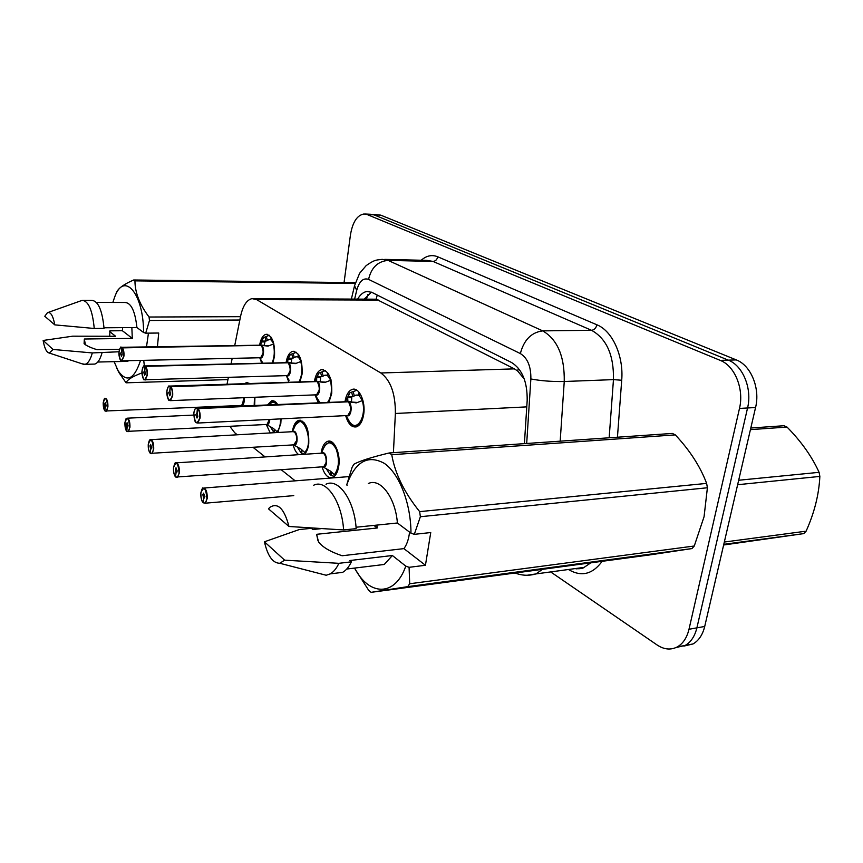 <?xml version="1.0" encoding="UTF-8"?>
<svg xmlns="http://www.w3.org/2000/svg" width="863" height="863" viewBox="0 0 863 863"><rect width="100%" height="100%" fill="white"/><g stroke="black" fill="none" stroke-linecap="round" stroke-linejoin="round"><path stroke-width="1.29" d="M286.106 362.287C287.293 355.944 289.504 352.298 292.762 351.327C299.515 352.363 302.611 359.968 302.061 374.164L299.979 381.705M314.456 381.219C315.653 374.596 317.994 370.734 321.489 369.623C328.889 370.561 332.298 378.512 331.716 393.474L329.03 402.007M345.017 401.468C346.236 394.65 348.695 390.615 352.406 389.342C359.084 387.045 365.783 401.608 363.701 414.316C362.536 421.295 360.108 425.47 356.419 426.851C351.683 427.649 348.091 423.906 345.675 415.632M259.795 344.218C260.993 338.415 263.064 335.114 266.009 334.315C272.19 335.416 275.017 342.708 274.51 356.203L272.902 362.784M267.606 404.833L271.662 400.831C273.776 400.367 275.739 401.554 277.562 404.402M281.079 418.868L280.82 423.409L277.681 432.525M292.406 431.597C293.398 425.254 295.491 421.5 298.695 420.335C305.858 421.187 309.213 429.04 308.738 443.916C308.037 448.846 306.559 452.309 304.326 454.305M321.133 453.172L321.155 453.032C322.147 446.538 324.337 442.633 327.713 441.327C334.067 438.792 340.777 453.507 338.781 465.977C337.767 472.32 335.642 476.16 332.395 477.498C327.962 478.393 324.52 474.844 322.061 466.851M244.682 383.571L246.43 382.643L249.493 383.409M254.93 397.271L254.671 405.394M524.326 379.116L517.671 371.025L514.413 368.868L376.171 299.202L253.981 298.63M229.892 426.387L234.693 432.73L237.282 434.79M393.42 452.676L395.373 413.485C395.491 393.755 390.648 380.249 380.842 372.978L256.602 299.601L252.028 298.62C246.667 299.914 242.848 305.836 240.55 316.408L234.758 345.427M232.179 358.372L231.09 363.819M228.382 377.422L227.034 384.154M253.118 447.39L265.114 456.926M281.36 469.839L295.2 480.842M288.825 382.082L286.516 375.869M318.264 402.622L314.963 394.876M261.651 363.064L260.13 358.577M270.248 432.946L266.268 424.488M298.781 454.672C296.3 452.967 294.423 449.709 293.15 444.887M241.306 405.977L243.776 401.263L243.711 397.714L242.535 404.823M344.067 282.514L350.443 234.952C352.579 222.179 357.099 215.189 364.024 213.97L367.142 214.542L720.238 360.378C734.791 365.836 744.273 389.073 739.483 408.436L688.998 629.267L696.894 627.854C694.834 636.247 690.939 642.104 685.211 645.416L676.042 647.541L685.211 645.416C690.939 642.104 694.834 636.247 696.894 627.854L747.563 407.972L696.894 627.854L704.715 626.462C702.655 634.823 698.75 640.648 693 643.96L683.863 646.096M720.238 360.378L728.296 360.141C742.87 365.578 752.374 388.695 747.563 407.972C752.374 388.695 742.87 365.578 728.296 360.141L373.97 214.844L728.296 360.141L736.279 359.903C750.886 365.319 760.4 388.328 755.567 407.519L704.715 626.462M370.842 214.272L365.222 214.024M372.039 214.326L380.756 215.146L736.279 359.903M688.998 629.267C686.948 637.692 683.065 643.571 677.347 646.894C670.842 650.249 664.111 649.612 657.131 644.995L550.67 571.921M524.402 443.636L527.174 400.572C527.444 381.964 522.266 369.278 511.619 362.536L371.899 292.374L366.991 291.467C363.409 291.996 360.303 294.531 357.66 299.073M364.348 299.105L371.403 292.147M104.434 398.835L105.157 398.264C107.077 398.674 108.004 401.554 107.918 406.905L106.127 411.317L105.016 410.896C106.343 411.608 107.217 410.259 107.627 406.84C106.796 397.746 105.318 396.387 103.215 402.773L104.822 410.702L105.21 406.84L105.793 406.807M105.21 406.84L104.66 404.1L105.254 402.622L106.181 405.502L105.739 406.883M241.176 405.47L105.059 411.015M243.776 401.263L243.711 397.714M105.275 406.894L104.822 410.702M273.841 343.852L268.037 346.106L261.165 345.34L268.911 345.836M120.345 347.929L121.165 347.304L260.842 345.189L261.144 341.975L263.56 337.584L269.353 335.286M261.435 345.653C263.884 350.777 263.625 354.801 260.658 357.735L263.064 353.237C263.334 349.526 262.676 346.904 261.09 345.34L261.165 345.34M121.996 347.487L121.759 347.713C120.356 347.12 119.428 348.609 118.997 352.18C119.86 361.489 121.413 362.762 123.679 355.988C123.862 352.18 123.29 349.483 121.963 347.875L122.136 354.736L121.456 356.322L120.518 353.42L121.554 351.877M121.963 347.875L261.09 345.34M261.586 341.101L266.041 341.036L265.038 337.347M271.349 339.86L269.105 339.58L266.041 341.036M122.201 347.66C123.582 349.321 124.164 352.115 123.97 356.052L121.953 360.82L260.658 357.735C261.737 357.606 262.535 356.106 263.064 353.237M273.808 343.852L271.306 340.162L271.608 338.026M270.853 339.871L271.111 337.239M260.917 345.178L264.1 345.286M265.103 341.058L264.251 345.124M121.478 351.877L121.759 347.713M259.871 345.362L121.575 347.304M126.149 418.835L126.937 418.199C129.04 418.587 130.043 421.597 129.957 427.239L128.08 431.716L126.829 431.252C128.263 432.061 129.202 430.691 129.655 427.174C128.77 417.724 127.185 416.257 124.908 422.784L126.624 431.069L127.044 427.077L127.702 427.045M126.872 431.392L267.066 424.445L269.375 419.45L268.069 423.722M127.044 427.077L126.451 424.218L127.088 422.719L128.091 425.729L127.638 427.109M276.947 403.485L272.676 401.856M270.346 426.721L273.83 432.374L274.499 432.341M269.299 420.195L269.375 419.45M276.624 404.434C273.895 401.338 271.338 401.446 268.943 404.769L272.697 401.845L275.923 402.579M269.839 419.429C269.439 423.215 268.339 424.92 266.527 424.542L273.366 428.404L277.099 431.727L278.318 431.576M274.768 429.655L274.466 432.708M273.83 432.374L274.283 429.224M127.12 427.142L126.829 431.252M149.526 440.41L150.389 439.688C152.697 440.044 153.808 443.194 153.711 449.148L151.748 453.701L150.335 453.204C151.877 454.1 152.902 452.719 153.398 449.084C152.46 439.245 150.745 437.67 148.274 444.359C148.058 448.221 148.673 451.101 150.108 452.999L150.583 448.879L151.316 448.836M150.378 453.355L294.359 444.823L293.711 444.855L296.699 440.518C297.001 436.57 296.246 433.733 294.434 431.996L292.935 431.662L294.434 431.996C297.12 435.535 297.476 439.537 295.48 443.981M150.583 448.879L149.946 445.891L150.604 444.369L151.715 447.519L150.658 448.954L151.241 448.922M304.661 423.269L303.452 422.18L299.752 421.392M297.368 447.056L301.047 452.881L301.77 452.827M296.699 440.518C296.689 435.578 295.933 432.741 294.434 431.996M295.761 424.618L299.763 421.381L303.452 422.18M292.805 431.673C297.692 428.415 298.943 447.174 293.69 444.92L300.842 448.976L304.693 452.406L305.545 452.73L306.322 451.824M302.072 450.065L301.716 453.377L304.466 454.175M301.047 452.881L301.554 449.601M150.658 448.954L150.108 452.999M174.779 463.733L175.707 462.913C178.263 463.226 179.493 466.538 179.385 472.848L177.347 477.455L175.739 476.937C177.4 477.919 178.512 476.527 179.062 472.773C178.058 462.514 176.214 460.81 173.517 467.649C173.28 471.662 173.938 474.682 175.491 476.71L176.009 472.449L176.839 472.385M322.945 466.786L323.776 466.732L326.182 462.374C326.505 458.296 325.696 455.33 323.744 453.474L322.028 453.118L323.744 453.474C326.581 457.066 327.001 461.166 324.984 465.761M175.491 476.71L176.095 472.525L176.764 472.482M176.009 472.449L175.329 469.321L176.009 467.778L177.239 471.09L176.095 472.525M334.51 444.564L333.064 443.248L328.803 442.406M326.397 468.9L330.313 474.92L331.101 474.866M322.967 466.786L175.782 477.077M326.171 462.374C326.171 457.261 325.362 454.294 323.744 453.474M324.585 445.934L328.835 442.395L333.064 443.248M321.888 453.129C327.185 449.612 328.63 469.332 322.891 466.829L330.4 471.09L334.391 474.661L335.265 474.984L336.484 473.528M331.414 472.007L331.025 475.459L334.326 476.344M330.313 474.92L330.863 471.511M202.136 489.03L203.15 488.091C205.977 488.339 207.347 491.824 207.239 498.544L205.124 503.205L203.269 502.654C205.081 503.744 206.3 502.352 206.904 498.469C205.836 487.757 203.83 485.901 200.885 492.902C200.615 497.066 201.316 500.227 203.01 502.406L203.582 497.994L204.52 497.919M203.582 497.994L202.837 494.715L203.549 493.151L204.919 496.635L203.668 498.08L204.445 498.016M203.668 498.08L203.269 502.654M301.36 361.327L295.351 363.636L288.08 362.794L296.192 363.334M143.398 366.656L144.294 365.955L287.735 362.633L287.908 359.202L290.346 354.564L296.43 352.287M145.254 366.149L145.016 366.387C143.495 365.729 142.503 367.239 142.028 370.917C142.934 380.615 144.617 381.985 147.066 375.027C147.282 371.101 146.667 368.274 145.243 366.559L144.779 370.766L145.405 373.679L144.704 375.308L143.668 372.266L144.79 370.702M288.393 363.161C290.971 368.436 290.702 372.589 287.595 375.599L290.108 371.014C290.399 367.196 289.698 364.456 287.994 362.794L145.48 366.333C146.969 368.102 147.595 371.025 147.379 375.092L145.254 379.968L143.819 379.332M288.328 358.285L292.891 358.177L291.813 354.337M298.555 357.055L295.998 356.743L292.891 358.177M144.294 365.955C143.894 364.941 143.129 366.592 142.007 370.896C141.403 374.822 143.851 380.917 144.229 379.774L287.595 375.599L290.108 371.014M301.219 361.36L298.512 357.368L298.857 355.049M298.015 357.066L298.307 354.251M287.811 362.622L291.058 362.719M291.931 358.21L291.219 362.546M144.704 370.702L145.016 366.387M286.743 362.827L144.79 365.944M331.316 380.087L324.736 382.492L317.012 381.565L325.545 382.147M168.285 386.894L169.277 386.095L316.656 381.392L316.667 377.735L318.954 373.032L325.545 370.561M317.401 381.996C320.108 387.433 319.828 391.705 316.57 394.812L315.858 394.844L316.57 394.812L319.191 390.152C319.515 386.193 318.771 383.334 316.937 381.575L317.012 381.565M170.389 386.322L170.151 386.559C168.501 385.826 167.411 387.358 166.893 391.166C167.864 401.263 169.677 402.741 172.352 395.61C172.589 391.532 171.931 388.577 170.389 386.753L169.882 391.101L170.55 394.154L169.806 395.804L168.673 392.622L169.882 391.025M170.389 386.753L316.937 381.575M317.077 376.753L321.737 376.602L320.594 372.6M327.8 375.534L324.876 375.2L321.737 376.602M170.637 386.516C172.244 388.404 172.924 391.457 172.676 395.686L170.443 400.637L316.57 394.812L319.191 390.152M330.712 380.184L327.746 375.88L328.145 373.366M327.228 375.545L327.552 372.536M316.732 381.381L320.044 381.468M320.766 376.646L320.216 381.263M169.795 391.036L170.151 386.559M315.631 381.619L169.871 386.085M362.902 400.4L356.451 402.838L348.221 401.813L357.206 402.438M195.232 408.846L196.322 407.929L347.918 401.619L347.66 397.703L349.936 392.751L356.915 390.249M348.684 402.32C351.532 407.908 351.252 412.309 347.832 415.513L346.98 415.556L347.832 415.513L350.572 410.777C350.928 406.678 350.119 403.69 348.145 401.813L348.221 401.813M197.638 408.177L197.379 408.426C195.588 407.606 194.412 409.159 193.83 413.107C194.865 423.636 196.84 425.243 199.763 417.929C200.022 413.69 199.321 410.594 197.638 408.641L197.077 413.14L197.81 416.344L197.023 418.026L195.761 414.672L197.088 413.064M197.638 408.641L348.145 401.813M355.178 425.772L357.293 425.632L361.166 422.449M348.059 396.667L352.838 396.462L351.608 392.277M359.332 395.448L355.966 395.103L352.838 396.462M197.907 408.393C199.644 410.41 200.378 413.614 200.097 418.005L197.767 423.043L347.832 415.513L350.572 410.777M362.514 400.497L359.267 395.837L359.72 393.129M361.187 422.406L357.282 425.632L358.728 425.556M358.706 395.481L359.073 392.266M347.918 401.619L351.295 401.683M351.834 396.516L351.489 401.457M196.991 413.064L197.379 408.426M346.786 401.878L197.044 407.908M750.81 428.016L784.003 425.729L787.045 427.077L750.432 429.634M738.674 480.249L819.095 472.331C811.975 456.635 801.285 441.543 787.045 427.077M819.095 472.331L819.85 476.419L737.638 484.715M724.327 542.029L806.107 531.177C814.413 512.676 818.998 494.423 819.85 476.419M806.107 531.177L803.733 533.614L723.798 544.326M723.636 545.006L803.733 533.614M148.447 333.14L146.494 346.894M143.711 360.335L144.369 365.934M140.529 360.41C134.197 379.601 126.732 383.075 118.145 370.81L114.121 361.662M109.698 336.354L109.925 330.842L122.373 330.723L132.287 338.393L84.337 339.008L84.089 343.668C86.559 345.815 90.863 347.821 97.023 349.666L119.547 349.278M141.942 372.924C132.568 376.43 127.271 379.731 126.074 382.816L118.975 372.611L116.462 367.616M119.018 351.77L92.319 352.924L53.042 349.461L49.31 353.053C46.537 352.449 44.488 348.253 43.15 340.464L72.708 336.182L115.61 336.279L109.525 331.468M129.342 360.658L126.16 361.392M102.071 352.74C100.184 359.472 97.735 363.258 94.703 364.089L93.107 364.121M92.319 352.924C90.464 359.688 88.048 363.485 85.059 364.315L82.05 363.798M43.15 340.464L53.042 349.461M85.437 344.876L84.337 339.008M126.074 382.816L227.94 379.601M239.828 320.022L149.472 320.497L145.696 333.161L143.592 332.525C143.549 293.193 124.035 271.047 114.747 296.829L116.44 292.643C117.983 288.512 123.722 284.294 133.679 279.99L355.394 282.654M355.157 283.42L134.952 280.863C134.973 292.6 139.677 304.65 149.072 317.023L240.497 316.678M149.072 317.023L149.472 320.497M133.679 279.99L134.952 280.863M112.837 302.46L114.747 296.829M104.002 327.789L136.915 327.519L143.592 332.525M96.408 302.417L125.016 302.481C131.144 302.827 135.113 311.165 136.915 327.519M83.463 300.378L91.78 300.41C98.177 300.863 102.266 310.195 104.045 328.404L94.25 328.479C92.481 310.205 88.436 300.831 82.125 300.378L48.08 312.471M54.768 324.866L44.779 316.268L47.454 312.686C50.647 311.694 53.085 315.75 54.768 324.866L94.25 328.479M132.287 338.393L131.856 327.552M122.632 327.627L122.373 330.723M157.433 346.71L158.716 333.032L145.696 333.161M409.526 532.104L409.191 534.736C408.242 540.551 406.484 545.179 403.916 548.62L425.437 565.276L409.084 567.315L409.698 583.755L407.735 586.635L371.079 592.342L368.652 590.27L354.466 568.102M409.698 583.755L694.273 546.009L704.068 516.71L707.401 487.768L420.367 516.721L414.305 534.348L410.971 533.183C410.993 503.507 399.213 473.474 384.305 463.345C367.821 454.38 355.286 461.586 346.699 484.952L347.142 485.286M694.273 546.009L691.975 548.577L407.735 586.635M371.079 592.342L649.472 554.963L691.975 548.577M409.084 567.315L405.783 566.117C395.06 597.088 369.051 596.139 354.639 568.081M405.783 566.117L392.385 555.513L349.817 560.529L351.37 561.835L338.868 563.323L284.639 560.173L279.795 563.269C272.805 563.205 267.681 556.042 264.434 541.791L299.288 529.548L311.403 528.318L312.827 529.504L321.187 528.652M392.385 555.513L384.262 564.467L375.966 565.481M351.37 561.835C348.976 566.926 346.063 570.432 342.633 572.352L334.024 573.41M338.868 563.323C336.505 568.437 333.625 571.964 330.227 573.884L326.192 575.254L317.616 573.043M264.434 541.791L284.639 560.173M318.005 540.777L316.613 534.305L318.523 541.856C322.471 547.164 330.335 551.791 342.115 555.75L403.916 548.62M346.699 484.952L352.115 467.282L353.83 464.294C359.407 461.101 371.198 457.325 389.191 452.967L672.363 433.431L675.308 434.887L391.759 454.704C394.963 473.528 404.262 492.503 419.655 511.63L706.635 483.399C700.271 466.527 689.828 450.357 675.308 434.887M706.635 483.399L707.401 487.768M419.655 511.63L420.367 516.721M389.191 452.967L391.759 454.704M356.052 527.239L397.39 522.989L410.971 533.183M368.35 483.528C380.303 477.638 395.481 497.487 397.39 522.989M325.998 484.219C338.512 477.757 354.51 500.357 356.16 528.641L343.593 529.947C341.931 501.489 326.074 478.738 313.701 485.222M288.976 526.484L268.49 508.846L269.86 507.325C277.897 502.255 284.261 508.641 288.976 526.484L343.593 529.947M373.916 525.405L377.25 527.983L316.613 534.305M377.25 527.983L376.84 525.103M425.437 565.276L430.745 532.547L414.305 534.348M377.228 295.049L376.171 299.202M366.462 299.105L367.886 294.488M518.404 368.199L517.671 371.025M378.749 300.076L256.602 299.601M514.413 368.868L380.842 372.978M526.775 406.872L395.373 413.485M380.756 215.146L367.142 214.542M755.567 407.519L739.483 408.436M421.22 260.248C426.462 255.642 431.964 254.488 437.735 256.786L596.916 324.801C612.363 330.907 623.809 355.88 621.705 380.249L617.444 437.217M602.147 561.317C592.557 574.391 581.317 577.12 568.426 569.504M576.592 568.868L575.977 568.48M526.689 443.474L530.864 378.965C531.058 366.495 527.563 358.037 520.357 353.571L368.577 279.385C363.237 277.595 359.278 281.262 356.699 290.356L354.531 285.739L359.623 273.258L366.214 265.556C375.653 258.943 376.829 260.248 382.233 259.342L388.091 260.389L433.01 261.413L426.98 260.378L384.736 259.396M542.482 569.332L535.923 573.927L527.045 575.265M574.531 568.674L584.078 567.379L590.788 562.849M368.577 279.385C371.252 267.67 377.757 261.338 388.091 260.389L542.708 330.874C557.466 339.483 564.65 356.365 564.251 381.5L613.464 379.623C613.917 355.135 606.613 338.695 591.543 330.302L433.01 261.413C435.481 261.187 437.056 259.644 437.735 256.786M530.864 378.965C540.961 380.874 552.093 381.726 564.251 381.5L560.173 441.166M609.159 437.789L613.464 379.623L621.705 380.249M520.357 353.571C523.906 339.936 531.36 332.374 542.708 330.874L591.543 330.302C594.229 329.946 596.02 328.113 596.916 324.801M356.699 290.356L354.628 299.062M364.596 299.105L364.769 298.393M244.164 397.703C244.499 402.935 243.517 405.556 241.209 405.556M254.499 397.293L254.175 405.416M261.791 345.416C265.07 348.372 263.388 360 260.022 357.757M259.741 345.017L260.928 344.855M121.165 347.304C120.863 346.16 120.13 347.767 118.986 352.158C118.447 355.977 120.723 361.824 121.079 360.658L120.691 360.249M273.334 344.003C274.909 351.047 274.51 357.314 272.147 362.805M259.353 345.027L263.01 338.35M261.144 341.975L264.596 341.921M266.397 336.84L267.411 340.54M267.552 346.106L268.134 346.095M280.604 418.889C280.54 424.725 279.364 428.997 277.099 431.727M292.363 431.694L294.499 427.207C301.349 408.016 315.232 441.694 304.693 452.406M321.37 453.161L323.053 449.343C326.84 440.853 331.176 440.691 336.063 448.836C339.688 459.396 339.127 468.005 334.391 474.661M288.727 362.881C292.233 366.009 290.453 377.929 286.85 375.632M286.473 362.449L287.8 362.277M300.809 361.489C302.579 369.396 301.985 376.139 299.04 381.737M286.387 375.642L289.083 380.227M286.009 362.46L290.216 354.736M287.908 359.202L291.424 359.127M293.237 353.819L294.315 357.681M294.79 363.636L295.459 363.625M317.703 381.662C321.446 384.974 319.569 397.217 315.696 394.844M315.211 381.198L316.71 381.014M169.277 386.095C168.727 385.286 167.929 386.958 166.872 391.133C166.225 395.265 168.835 401.532 169.245 400.421L170.443 400.637L168.803 399.947M330.367 380.303C332.363 389.364 331.478 396.667 327.713 402.212M319.893 402.557L317.541 399.084M314.661 381.219L318.954 373.032M316.667 377.735L320.27 377.616M322.072 372.072L323.226 376.085M324.078 382.503L324.866 382.482M348.954 401.921C352.967 405.427 350.971 418.016 346.807 415.567M346.171 401.414L347.875 401.219M196.322 407.929C195.674 407.271 194.833 408.976 193.808 413.064C194.132 419.224 194.952 422.449 196.268 422.741L197.767 423.043L195.858 422.277M362.255 400.594C367.217 416.581 356.311 433.55 349.278 421.371L348.167 419.353M345.524 401.435L349.936 392.751M347.66 397.703L351.36 397.541M353.15 391.737L354.38 395.934M355.664 402.848L356.602 402.816M292.762 351.327L294.24 351.295M321.489 369.623L323.269 369.569M352.406 389.342L354.564 389.267M266.009 334.315L267.239 334.305M271.662 400.831L273.15 400.766M298.695 420.335L300.464 420.249M327.713 441.327L329.839 441.187M246.43 382.643L247.681 382.611M693 643.96L677.347 646.894M515.125 573.01C521.867 575.643 528.803 575.955 535.923 573.927L584.078 567.379C582.892 568.544 579.785 568.965 574.758 568.641M354.434 286.16L351.381 299.04M369.084 291.478L366.991 291.467M105.157 398.264C104.919 399.407 104.908 395.578 103.204 402.741C103.172 406.624 103.722 409.31 104.855 410.82M269.105 339.58L269.968 339.558M259.644 357.757L262.837 363.032M126.937 418.199C126.419 419.537 126.57 415.61 124.898 422.762C124.876 426.915 125.459 429.731 126.656 431.187M127.422 418.177L193.722 415.081M274.089 401.791L275.265 401.737M150.389 439.688C149.86 440.917 149.849 437.444 148.263 444.326C148.263 448.803 148.889 451.737 150.14 453.129M150.96 439.655L292.935 431.662M301.435 421.295L302.676 421.23M175.707 462.913C175.437 461.77 174.704 463.345 173.506 467.617C173.528 472.46 174.207 475.535 175.523 476.84M176.408 462.859L322.028 453.118M330.831 442.266L332.147 442.19M203.15 488.091C202.762 487.142 201.996 488.728 200.863 492.859C200.928 498.124 201.651 501.349 203.032 502.536M293.754 495.632L205.124 503.205L203.312 502.805M204.002 488.026L348.781 476.624M295.998 356.743L297.034 356.721M289.526 355.675L290.248 354.682M324.876 375.2L326.117 375.157M319.871 402.557L315.135 394.866M317.994 374.315L318.997 372.967M355.966 395.103L357.476 395.038M357.282 425.632C354.035 426.149 351.37 424.725 349.278 421.371L346.106 415.61M348.652 394.423L349.99 392.654M118.145 370.81L118.965 372.611M97.778 362.029L127.724 361.36M85.059 364.315L94.703 364.089M49.31 353.053L83.873 364.402M346.743 569.041L384.262 564.467M330.227 573.884L342.633 572.352M279.795 563.269L326.192 575.254"/></g></svg>

